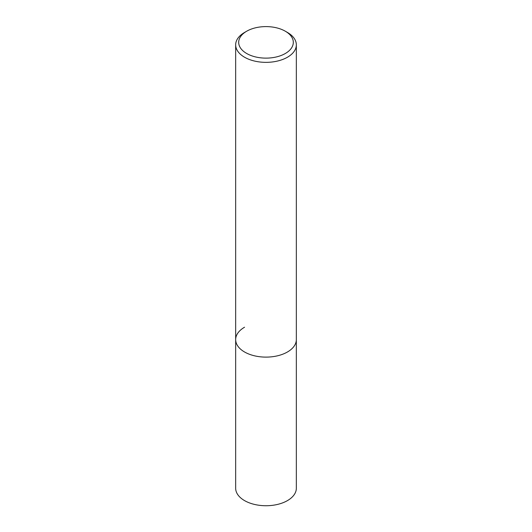 <?xml version="1.0" encoding="UTF-8"?>
<svg xmlns="http://www.w3.org/2000/svg" width="532" height="532" viewBox="0 0 532 532"><rect width="100%" height="100%" fill="white"/><g stroke="black" fill="none" stroke-linecap="round" stroke-linejoin="round"><path stroke-width="0.8" d="M235.663 44.841A30.337 17.516 180 0 1 244.547 32.459L246.695 31.215A27.305 15.761 180 0 1 285.305 31.215L287.453 32.459A30.337 17.516 180 0 1 296.337 44.841A30.337 17.516 180 0 1 287.453 57.223A30.337 17.516 180 0 1 254.389 61.02A30.337 17.516 180 0 1 235.663 44.841L235.663 488.223A30.337 17.516 0 0 0 254.389 504.403A30.337 17.516 0 0 0 287.453 500.605A30.337 17.516 0 0 0 296.337 488.223L296.337 339.602A30.337 17.516 180 0 1 287.453 351.984A30.337 17.516 180 0 1 254.389 355.782A30.337 17.516 180 0 1 235.663 339.602A30.337 17.516 180 0 1 244.547 327.22M244.547 32.459L246.695 31.215A27.305 15.761 180 0 0 246.695 53.513A27.305 15.761 180 0 0 285.305 53.513A27.305 15.761 180 0 0 285.305 31.215M235.663 339.602A30.337 17.516 0 0 0 254.389 355.782A30.337 17.516 0 0 0 287.453 351.984A30.337 17.516 0 0 0 296.337 339.602L296.337 44.841"/></g></svg>
